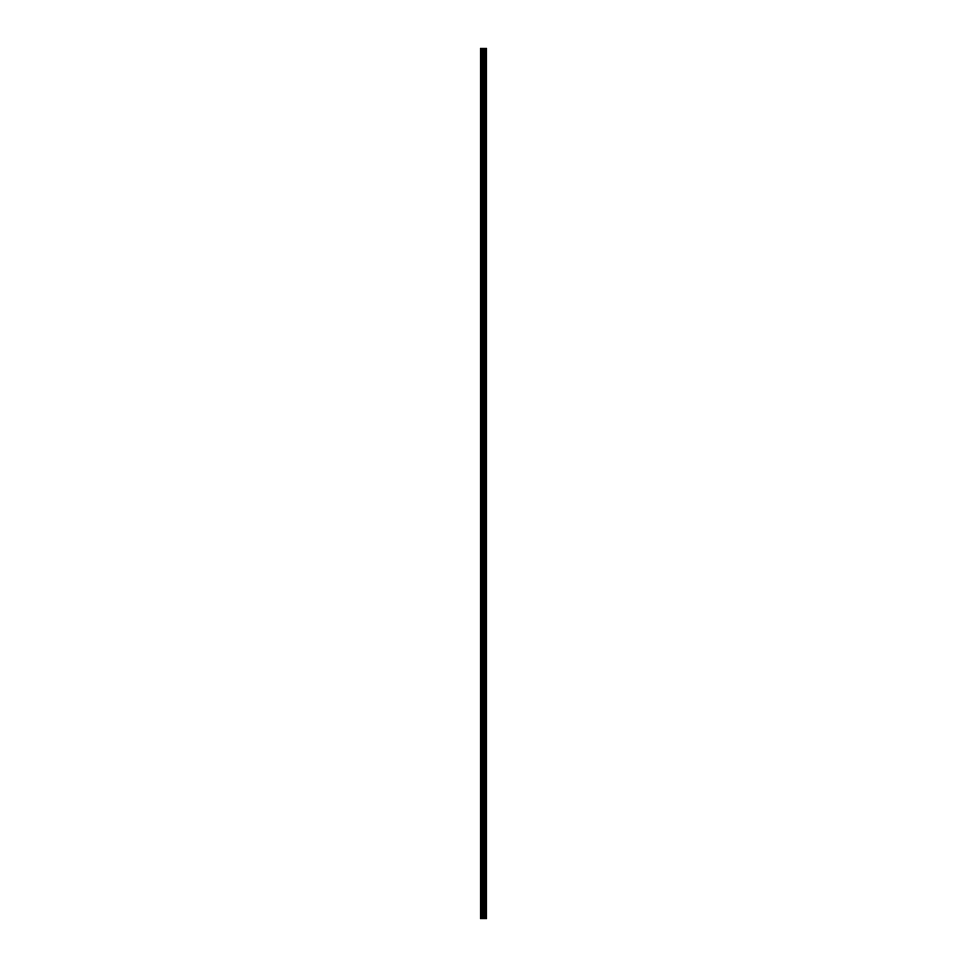 <?xml version="1.0" encoding="UTF-8"?>
<svg xmlns="http://www.w3.org/2000/svg" width="967" height="967" viewBox="0 0 967 967"><rect width="100%" height="100%" fill="white"/><g stroke="black" fill="none" stroke-linecap="round" stroke-linejoin="round"><path stroke-width="1.45" d="M483.125 918.65L486.631 918.65L486.631 48.35L480.369 48.35L480.369 918.65L483.125 918.65L483.125 48.35M484.237 918.65L484.237 48.35M484.141 918.65L484.141 48.35M480.78 918.65L480.78 48.35M486.582 918.65L486.582 48.35M486.28 918.65L486.28 48.35M486.183 918.65L486.183 48.35M485.579 918.65L485.579 48.35M485.41 918.65L485.41 48.35M485.011 918.65L485.011 48.35M484.842 918.65L484.842 48.35M483.983 918.65L483.983 48.35M483.742 918.65L483.742 48.35M483.367 918.65L483.367 48.35M482.315 918.65L482.315 48.35M481.82 918.65L481.82 48.35"/></g></svg>

